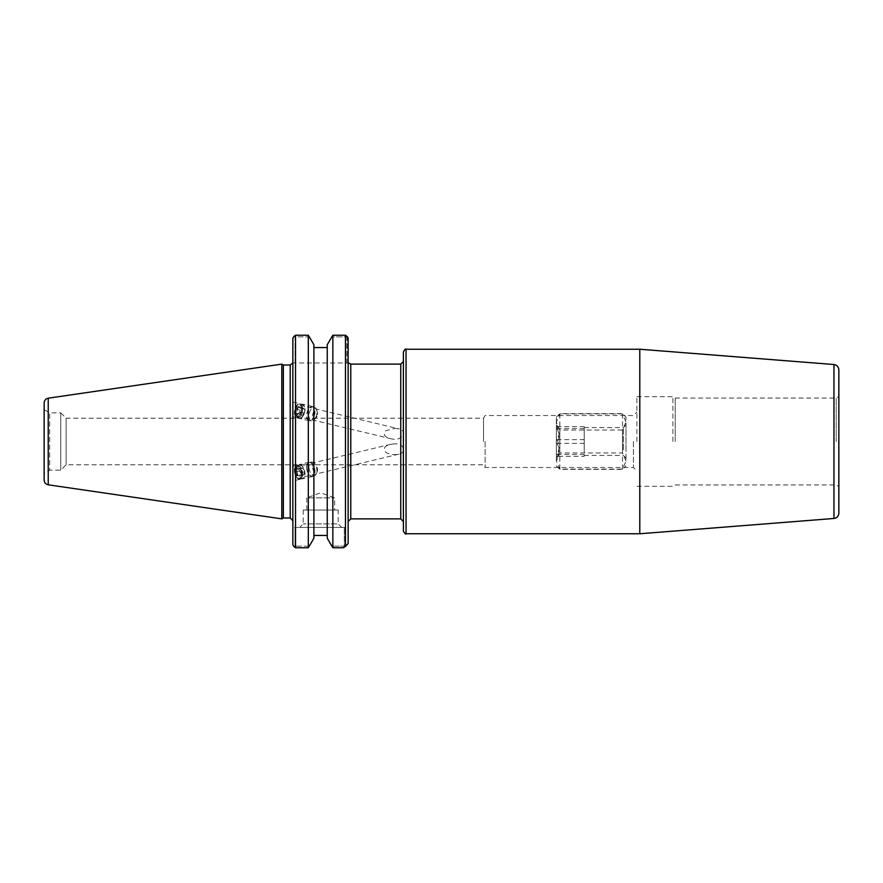 <?xml version="1.0" encoding="UTF-8"?>
<svg xmlns="http://www.w3.org/2000/svg" width="883" height="883" viewBox="0 0 883 883"><rect width="100%" height="100%" fill="white"/><g stroke="black" fill="none" stroke-linecap="round" stroke-linejoin="round"><path stroke-width="0.66" stroke-dasharray="4.42 3.31" d="M633.442 441.5L633.442 467.471L633.442 441.5M636.919 441.5L636.919 396.721L636.919 441.5M485.131 441.5L485.131 467.471L485.131 441.5M292.858 412.328L292.858 402.008L292.858 412.328M302.56 408.697A7.141 3.852 103.5 0 0 300.132 403.752A7.141 3.852 103.5 0 0 294.723 409.8A7.141 3.852 103.5 0 0 296.809 417.637A7.141 3.852 103.5 0 0 302.56 408.697M301.765 409.083A5.74 3.102 103.5 0 0 299.801 405.109A5.74 3.102 103.5 0 0 295.452 409.966A5.74 3.102 103.5 0 0 297.13 416.279A5.74 3.102 103.5 0 0 301.765 409.083M394.856 428.376L398.752 428.807C401.699 429.37 403.399 430.948 403.84 433.531C401.467 438.674 397.063 440.385 390.617 438.663C384.668 437.317 382.979 434.69 385.562 430.783L394.856 428.376M394.856 443.829L390.617 444.337C384.237 445.926 382.747 448.685 386.136 452.593C390.065 454.568 394.271 455.098 398.752 454.193C401.699 453.63 403.399 452.052 403.851 449.469C402.626 445.529 399.624 443.641 394.856 443.829M301.765 473.917A5.74 3.102 -103.5 0 0 297.13 466.721A5.74 3.102 -103.5 0 0 295.452 473.034A5.74 3.102 -103.5 0 0 299.801 477.891A5.74 3.102 -103.5 0 0 301.765 473.917M302.56 474.303A7.141 3.852 -103.5 0 0 296.809 465.363A7.141 3.852 -103.5 0 0 294.723 473.2A7.141 3.852 -103.5 0 0 300.132 479.248A7.141 3.852 -103.5 0 0 302.56 474.303M292.858 470.672L292.858 480.992L292.858 470.672M403.399 531.102L403.399 351.898M403.399 441.5L403.399 521.533M639.789 533.762L639.789 349.238M348.134 338.023L348.134 521.533L348.134 362.968L295.077 362.968L295.077 336.853L309.525 336.853L313.895 344.712L313.895 347.56L327.251 347.56L327.251 344.712L331.611 336.853L346.853 336.853L346.853 362.968L348.134 362.968L348.134 338.023L348.134 543.575L348.134 527.449L292.858 527.449L348.134 527.449L348.134 543.575L344.304 546.147L348.134 543.575M838.85 369.811L838.85 513.189M838.85 441.5L838.85 396.511L838.85 441.5M483.531 441.5L483.531 418.2L483.531 441.5M836.201 441.5L836.201 398.045L836.201 441.5M675.219 441.5L675.219 398.045L675.219 441.5M672.923 441.5L672.923 396.721L672.923 441.5M338.2 510.043L303.233 510.043L338.2 510.043L338.2 523.917L303.233 523.917L338.2 523.917L341.743 527.449L299.69 527.449L341.743 527.449M327.251 347.56L327.251 538.288L327.251 535.44L327.251 538.288L331.611 546.147L344.304 546.147L344.304 527.449L344.304 546.147L331.611 546.147L332.847 547.769L343.266 547.769L344.304 546.147L343.266 547.769L345.474 546.411L345.474 335.231L332.847 335.231L331.611 336.853L346.853 336.853L345.474 335.231M347.129 336.489L346.853 362.968L292.858 362.968L292.858 520.65L292.858 338.023L292.858 362.968L295.077 362.968L295.077 336.853L294.227 336.213L295.077 336.853L309.525 336.853L308.299 335.231L295.518 335.231L295.518 547.769L308.299 547.769L309.525 546.147L295.077 546.147L309.525 546.147L313.895 538.288L313.895 347.56M292.858 544.977L292.858 338.023M283.344 365.01L283.344 517.99M281.809 518.873L281.809 364.127M294.227 546.787L295.077 546.147L295.077 527.449L295.077 546.147L294.227 546.787L295.518 547.769M332.847 547.769L332.847 335.231M308.299 335.231L308.299 547.769M295.518 335.231L294.227 336.213M44.15 473.332L44.15 409.668L44.15 473.332L49.669 470.153L49.669 412.847L60.772 412.847L60.772 470.153L60.772 412.847L66.126 418.2L66.126 464.8L66.126 418.2L483.531 418.2L485.131 415.529L633.442 415.529L636.919 412.052M44.15 409.668L49.669 412.847L49.669 470.153L60.772 470.153L66.126 464.8L483.531 464.8L485.131 467.471L633.442 467.471L636.919 470.948M44.15 480.087L44.15 402.913M306.787 510.043L306.787 497.857L334.646 497.857L306.787 497.857L320.717 492.791L334.646 497.857L334.646 510.043L306.787 510.043L334.646 510.043M306.666 468.597A7.307 3.94 -103.5 0 0 312.494 476.467A7.307 3.94 -103.5 0 0 314.624 468.443A7.307 3.94 -103.5 0 0 309.094 462.25A7.307 3.94 -103.5 0 0 306.666 468.597M306.865 468.63A6.965 3.753 76.5 0 1 309.171 462.582A6.965 3.753 76.5 0 1 314.447 468.487A6.965 3.753 76.5 0 1 312.416 476.125A6.965 3.753 76.5 0 1 306.865 468.63M296.688 470.981A7.307 3.94 -103.5 0 0 302.516 478.851A7.307 3.94 -103.5 0 0 304.646 470.827A7.307 3.94 -103.5 0 0 299.105 464.635A7.307 3.94 -103.5 0 0 296.688 470.981M296.887 471.014A6.965 3.753 -103.5 0 0 302.439 478.52A6.965 3.753 -103.5 0 0 304.458 470.871A6.965 3.753 -103.5 0 0 299.194 464.977A6.965 3.753 -103.5 0 0 296.887 471.014M294.745 471.533A6.965 3.753 -103.5 0 0 297.582 478.023A6.965 3.753 -103.5 0 0 300.297 479.028A6.965 3.753 -103.5 0 0 302.328 471.39A6.965 3.753 -103.5 0 0 297.052 465.484A6.965 3.753 -103.5 0 0 295.088 467.615A6.965 3.753 -103.5 0 0 294.745 471.533M301.467 474.59L303.741 475.01L304.503 471.82L303.012 468.222L300.739 467.802L299.966 470.981L301.467 474.59L297.196 475.617L295.695 472.008L296.467 468.829L298.73 469.248L300.231 472.846L299.458 476.036L297.196 475.617M299.458 476.036L303.741 475.01M300.231 472.846L304.503 471.82M298.73 469.248L303.012 468.222M296.467 468.829L300.739 467.802M295.695 472.008L299.966 470.981M309.006 468.111A6.965 3.753 -103.5 0 0 314.558 475.617A6.965 3.753 -103.5 0 0 316.511 473.487A6.965 3.753 -103.5 0 0 314.028 463.078A6.965 3.753 -103.5 0 0 311.313 462.074A6.965 3.753 -103.5 0 0 309.006 468.111M294.525 471.798A6.093 3.289 -103.5 0 0 297.008 477.471A6.093 3.289 -103.5 0 0 301.258 475.937A6.093 3.289 -103.5 0 0 299.315 467.813A6.093 3.289 -103.5 0 0 294.823 468.365A6.093 3.289 -103.5 0 0 294.525 471.798M312.615 467.88A4.349 2.351 -103.5 0 0 313.101 469.877A4.349 2.351 -103.5 0 0 317.306 471.235A4.349 2.351 -103.5 0 0 315.75 464.734A4.349 2.351 -103.5 0 0 312.615 467.835A4.349 2.351 -103.5 0 0 312.615 467.88M314.127 416.191A7.307 3.94 -76.5 0 1 309.094 420.75A7.307 3.94 -76.5 0 1 306.964 412.725A7.307 3.94 -76.5 0 1 312.494 406.533A7.307 3.94 -76.5 0 1 314.127 416.191M313.962 416.07A6.965 3.753 103.5 0 0 312.416 406.875A6.965 3.753 103.5 0 0 307.141 412.769A6.965 3.753 103.5 0 0 309.171 420.418A6.965 3.753 103.5 0 0 313.962 416.07M304.138 413.807A7.307 3.94 -76.5 0 1 299.105 418.365A7.307 3.94 -76.5 0 1 296.975 410.341A7.307 3.94 -76.5 0 1 302.516 404.149A7.307 3.94 -76.5 0 1 304.138 413.807M303.984 413.685A6.965 3.753 -76.5 0 1 299.194 418.023A6.965 3.753 -76.5 0 1 297.163 410.385A6.965 3.753 -76.5 0 1 302.439 404.48A6.965 3.753 -76.5 0 1 303.984 413.685M301.843 413.167A6.965 3.753 -76.5 0 1 297.052 417.516A6.965 3.753 -76.5 0 1 295.088 415.385A6.965 3.753 -76.5 0 1 297.582 404.977A6.965 3.753 -76.5 0 1 300.297 403.973A6.965 3.753 -76.5 0 1 301.843 413.167M301.942 415.485L300.11 414.083L300.408 410.198L302.538 407.703L304.37 409.105L304.072 413.001L301.942 415.485L297.659 414.458L299.79 411.975L300.088 408.078L298.255 406.677L296.125 409.171L295.827 413.056L297.659 414.458M295.827 413.056L300.11 414.083M296.125 409.171L300.408 410.198M298.255 406.677L302.538 407.703M300.088 408.078L304.37 409.105M299.79 411.975L304.072 413.001M316.103 416.588A6.965 3.753 -76.5 0 1 314.028 419.922A6.965 3.753 -76.5 0 1 311.313 420.926A6.965 3.753 -76.5 0 1 309.282 413.277A6.965 3.753 -76.5 0 1 314.558 407.383A6.965 3.753 -76.5 0 1 316.511 409.513A6.965 3.753 -76.5 0 1 316.103 416.588M300.739 412.692A6.093 3.289 -76.5 0 1 294.823 414.635A6.093 3.289 -76.5 0 1 297.008 405.529A6.093 3.289 -76.5 0 1 300.849 405.937A6.093 3.289 -76.5 0 1 300.739 412.692M317.052 416.191A4.349 2.351 -76.5 0 1 315.75 418.266A4.349 2.351 -76.5 0 1 312.615 415.165A4.349 2.351 -76.5 0 1 313.101 413.123A4.349 2.351 -76.5 0 1 317.306 411.765A4.349 2.351 -76.5 0 1 317.052 416.191M626.003 461.036L622.515 452.968L559.844 452.968L556.367 461.036L559.844 469.094L622.515 469.094L626.003 461.036L626.003 421.964L622.515 430.032L559.844 430.032L556.367 421.964L559.844 413.906L622.515 413.906L626.003 421.964L626.003 417.129L626.003 461.036M559.844 469.094L559.844 430.032M556.367 461.036L556.367 417.129L556.367 461.036M559.844 413.906L559.844 452.968M622.515 469.094L622.515 430.032M556.831 456.312L558.884 455.562L556.831 454.425C559.734 449.48 559.734 444.546 556.831 439.613C559.734 435.308 559.734 431.003 556.831 426.688L558.884 427.438L556.831 428.575C559.734 433.52 559.734 438.454 556.831 443.387C559.734 447.692 559.734 451.997 556.831 456.312L584.215 456.312L584.215 426.688L584.215 456.312M556.831 443.387L584.215 443.387M556.831 454.425L584.215 454.425M556.831 439.613L584.215 439.613M556.831 426.688L584.215 426.688M556.831 428.575L584.215 428.575M584.215 449.822L584.215 427.571L584.215 449.822M556.367 431.588L556.367 458.078L556.367 431.588M623.343 449.822L623.343 427.571L623.343 449.822M626.003 451.412L626.003 424.922L626.003 451.412M622.515 413.906L622.515 452.968M406.048 349.238L406.048 533.762M400.75 518.873L400.75 364.127M350.783 364.127L350.783 518.873M833.96 518.476L833.96 364.524M290.209 517.99L290.209 365.01M48.234 398.189L48.234 484.811M292.858 416.688L296.809 417.637M292.858 402.008L300.132 403.752M297.13 416.279L390.617 438.663M299.801 405.109L398.752 428.807M390.617 444.337L297.13 466.721M398.752 454.193L299.801 477.891M296.809 465.363L292.858 466.312M300.132 479.248L292.858 480.992M636.919 486.279L672.923 486.279L675.219 484.955L836.201 484.955L838.85 486.489M636.919 396.721L672.923 396.721L675.219 398.045L836.201 398.045L838.85 396.511M303.233 510.043L303.233 523.917L299.69 527.449M309.094 462.25L299.105 464.635M312.494 476.467L302.516 478.851M299.194 464.977L297.052 465.484M302.439 478.52L300.297 479.028M311.313 462.074L309.171 462.582M314.558 475.617L312.416 476.125M297.008 477.471L297.582 478.023M294.823 468.365L295.088 467.615M313.101 469.877L312.615 467.835M315.75 464.734L314.028 463.078M317.306 471.235L316.511 473.487M312.494 406.533L302.516 404.149M309.094 420.75L299.105 418.365M302.439 404.48L300.297 403.973M299.194 418.023L297.052 417.516M314.558 407.383L312.416 406.875M311.313 420.926L309.171 420.418M294.823 414.635L295.088 415.385M297.008 405.529L297.582 404.977M312.615 415.165L313.101 413.123M317.306 411.765L316.511 409.513M315.75 418.266L314.028 419.922M556.367 465.871L559.844 469.348L622.515 469.348L626.003 465.871M556.367 417.129L559.844 413.652L622.515 413.652L626.003 417.129M558.884 427.438L556.367 424.922M558.884 455.562L556.367 458.078M584.215 427.571L623.343 427.571L626.003 424.922M584.215 455.429L623.343 455.429L626.003 458.078"/><path stroke-width="1.32" d="M403.399 441.5L403.399 531.102C404.844 533.718 405.727 534.601 406.048 533.762L406.048 349.238C405.727 348.399 404.844 349.282 403.399 351.898L403.399 521.533L400.75 518.873L400.75 364.127L403.399 361.467M406.048 349.238L639.789 349.238L639.789 533.762L406.048 533.762M838.85 441.5L838.85 369.811C838.596 366.776 836.963 365.021 833.96 364.524L833.96 518.476C836.963 517.979 838.596 516.224 838.85 513.189L838.85 441.5M348.134 543.575L345.474 546.411L348.134 543.575L348.134 338.023L347.129 336.489L348.134 338.023M332.847 547.769L327.251 538.288L327.251 344.712L332.847 335.231L332.847 547.769L343.266 547.769L345.474 546.411L345.474 335.231L347.129 336.489M332.847 335.231L345.474 335.231M292.858 338.023L294.227 336.213L292.858 338.023L292.858 544.977L294.227 546.787L292.858 544.977M283.344 441.5L283.344 365.01L281.809 364.127L281.809 518.873L283.344 517.99L283.344 441.5M294.227 336.213L295.518 335.231L308.299 335.231L313.895 344.712L313.895 538.288L308.299 547.769L308.299 335.231M308.299 547.769L295.518 547.769L295.518 335.231M295.518 547.769L294.227 546.787M313.895 535.44L327.251 535.44L313.895 535.44M327.251 347.56L313.895 347.56M44.15 441.5L44.15 480.087C44.349 482.67 45.706 484.248 48.234 484.811L48.234 398.189C45.706 398.752 44.349 400.33 44.15 402.913L44.15 441.5M400.75 518.873L350.783 518.873L350.783 364.127L400.75 364.127M292.792 362.968L290.209 365.01L290.209 517.99L292.858 520.65M348.597 362.979L350.783 364.127M350.783 518.873L348.134 521.533M833.96 364.524L639.789 349.238M833.96 518.476L639.789 533.762M290.209 365.01L283.344 365.01M290.209 517.99L283.344 517.99M48.234 484.811L281.809 518.873M48.234 398.189L281.809 364.127"/></g></svg>
